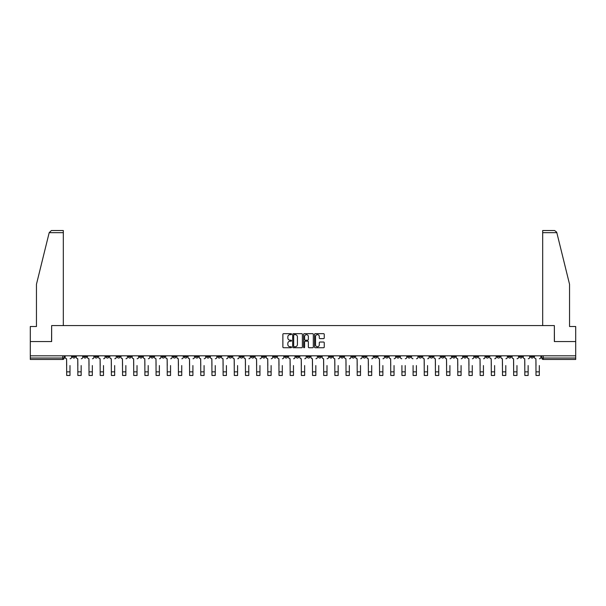 <?xml version="1.0" encoding="UTF-8"?>
<svg xmlns="http://www.w3.org/2000/svg" width="606" height="606" viewBox="0 0 606 606"><rect width="100%" height="100%" fill="white"/><g stroke="black" fill="none" stroke-linecap="round" stroke-linejoin="round"><path stroke-width="0.91" d="M291.539 334.156A0.492 0.492 0 0 0 291.047 333.664L283.578 333.664A0.704 0.704 0 0 0 282.873 334.368L282.873 347.026A0.704 0.704 0 0 0 283.578 347.73L291.047 347.73A0.492 0.492 0 0 0 291.539 347.238A0.492 0.492 0 0 0 291.047 346.746L290.077 346.746A2.25 2.25 0 0 1 287.827 344.496L287.827 343.435A2.25 2.25 0 0 1 290.077 341.186L291.047 341.186A0.492 0.492 0 0 0 291.539 340.693A0.492 0.492 0 0 0 291.047 340.201L290.077 340.201A2.25 2.25 0 0 1 287.827 337.951L287.827 336.898A2.25 2.25 0 0 1 290.077 334.648L291.047 334.648A0.492 0.492 0 0 0 291.539 334.156M441.251 355.813L441.251 356.601L444.115 356.601A1.432 1.432 0 0 1 442.683 358.032A1.432 1.432 0 0 1 441.251 356.601L441.251 355.813M374.205 355.813L374.205 356.601L377.068 356.601A1.432 1.432 0 0 1 375.637 358.032A1.432 1.432 0 0 1 374.205 356.601L374.205 355.813M363.024 355.813L363.024 356.601L365.895 356.601A1.432 1.432 0 0 1 364.456 358.032A1.432 1.432 0 0 1 363.024 356.601L363.024 355.813M295.978 355.813L295.978 356.601L298.849 356.601A1.432 1.432 0 0 1 297.41 358.032A1.432 1.432 0 0 1 295.978 356.601L295.978 355.813M284.805 355.813L284.805 356.601L287.668 356.601A1.432 1.432 0 0 1 286.237 358.032A1.432 1.432 0 0 1 284.805 356.601L284.805 355.813M273.632 355.813L273.632 356.601L276.495 356.601A1.432 1.432 0 0 1 275.063 358.032A1.432 1.432 0 0 1 273.632 356.601L273.632 355.813M251.285 355.813L251.285 356.601L254.149 356.601A1.432 1.432 0 0 1 252.717 358.032A1.432 1.432 0 0 1 251.285 356.601L251.285 355.813M228.932 356.601L228.932 355.813L228.932 356.601A1.432 1.432 0 0 0 230.363 358.032A1.432 1.432 0 0 1 228.932 356.601L231.795 356.601A1.432 1.432 0 0 1 230.363 358.032A1.432 1.432 0 0 0 231.795 356.601L231.795 355.813L231.795 356.601M217.759 356.601L217.759 355.813L217.759 356.601A1.432 1.432 0 0 0 219.19 358.032A1.432 1.432 0 0 1 217.759 356.601L220.622 356.601A1.432 1.432 0 0 1 219.19 358.032M206.585 356.601L206.585 355.813L206.585 356.601A1.432 1.432 0 0 0 208.017 358.032A1.432 1.432 0 0 1 206.585 356.601L209.449 356.601A1.432 1.432 0 0 1 208.017 358.032A1.432 1.432 0 0 0 209.449 356.601L209.449 355.813L209.449 356.601M195.412 355.813L195.412 356.601L198.276 356.601A1.432 1.432 0 0 1 196.844 358.032A1.432 1.432 0 0 1 195.412 356.601L195.412 355.813M184.239 355.813L184.239 356.601L187.102 356.601A1.432 1.432 0 0 1 185.671 358.032A1.432 1.432 0 0 1 184.239 356.601L184.239 355.813M173.058 355.813L173.058 356.601L175.929 356.601A1.432 1.432 0 0 1 174.49 358.032A1.432 1.432 0 0 1 173.058 356.601L173.058 355.813M161.885 356.601L161.885 355.813L161.885 356.601A1.432 1.432 0 0 0 163.317 358.032A1.432 1.432 0 0 1 161.885 356.601L164.749 356.601A1.432 1.432 0 0 1 163.317 358.032M139.539 356.601L139.539 355.813L139.539 356.601A1.432 1.432 0 0 0 140.971 358.032A1.432 1.432 0 0 1 139.539 356.601L142.402 356.601A1.432 1.432 0 0 1 140.971 358.032A1.432 1.432 0 0 0 142.402 356.601L142.402 355.813L142.402 356.601M128.366 356.601L128.366 355.813L128.366 356.601A1.432 1.432 0 0 0 129.798 358.032A1.432 1.432 0 0 1 128.366 356.601L131.229 356.601A1.432 1.432 0 0 1 129.798 358.032A1.432 1.432 0 0 0 131.229 356.601L131.229 355.813L131.229 356.601M117.185 356.601L117.185 355.813L117.185 356.601A1.432 1.432 0 0 0 118.624 358.032A1.432 1.432 0 0 1 117.185 356.601L120.056 356.601A1.432 1.432 0 0 1 118.624 358.032A1.432 1.432 0 0 0 120.056 356.601L120.056 355.813L120.056 356.601M106.012 356.601L106.012 355.813L106.012 356.601A1.432 1.432 0 0 0 107.444 358.032A1.432 1.432 0 0 1 106.012 356.601L108.883 356.601A1.432 1.432 0 0 1 107.444 358.032M94.839 356.601L94.839 355.813L94.839 356.601A1.432 1.432 0 0 0 96.271 358.032A1.432 1.432 0 0 1 94.839 356.601L97.702 356.601A1.432 1.432 0 0 1 96.271 358.032A1.432 1.432 0 0 0 97.702 356.601L97.702 355.813L97.702 356.601M83.666 356.601L83.666 355.813L83.666 356.601A1.432 1.432 0 0 0 85.098 358.032A1.432 1.432 0 0 1 83.666 356.601L86.529 356.601A1.432 1.432 0 0 1 85.098 358.032A1.432 1.432 0 0 0 86.529 356.601L86.529 355.813L86.529 356.601M323.551 338.625A0.704 0.704 0 0 0 324.248 337.921L324.248 334.368A0.704 0.704 0 0 0 323.551 333.664L315.249 333.664A0.704 0.704 0 0 0 314.552 334.368L314.552 347.026A0.704 0.704 0 0 0 315.249 347.73L323.551 347.73A0.704 0.704 0 0 0 324.248 347.026L324.248 342.738A0.704 0.704 0 0 0 323.551 342.034L319.998 342.034A0.704 0.704 0 0 0 319.294 342.738L319.294 344.859A1.879 1.879 0 0 1 317.415 346.746A1.879 1.879 0 0 1 315.537 344.859L315.537 336.527A1.879 1.879 0 0 1 317.415 334.648A1.879 1.879 0 0 1 319.294 336.527L319.294 337.921A0.704 0.704 0 0 0 319.998 338.625L323.551 338.625M49.184 232.674L51.396 230.53L63.319 230.53L63.319 232.674L49.184 232.674L36.458 284.252L36.458 326.513L30.3 326.513L30.3 341.557L51.646 341.557L51.646 325.581L554.354 325.581L554.354 341.557L575.7 341.557L575.7 355.813L30.3 355.813L30.3 358.032L64.183 358.032L64.183 355.813M30.3 341.557L30.3 355.813M302.386 334.368A0.704 0.704 0 0 0 301.682 333.664L293.387 333.664A0.704 0.704 0 0 0 292.683 334.368L292.683 347.026A0.704 0.704 0 0 0 293.387 347.73L301.682 347.73A0.704 0.704 0 0 0 302.386 347.026L302.386 334.368M304.318 333.664L312.613 333.664A0.704 0.704 0 0 1 313.317 334.368L313.317 347.026A0.704 0.704 0 0 1 312.613 347.73L309.068 347.73A0.704 0.704 0 0 1 308.363 347.026L308.363 341.89A0.704 0.704 0 0 0 307.659 341.186L305.303 341.186A0.704 0.704 0 0 0 304.598 341.89L304.598 347.238A0.492 0.492 0 0 1 304.106 347.73A0.492 0.492 0 0 1 303.614 347.238L303.614 334.368A0.704 0.704 0 0 1 304.318 333.664M541.817 355.813L541.817 358.032L575.7 358.032L575.7 359.464L543.249 359.464A1.432 1.432 0 0 1 541.817 358.032M575.7 355.813L575.7 358.032M64.183 358.032A1.432 1.432 0 0 1 62.751 359.464L30.3 359.464L30.3 358.032M533.507 355.813L533.507 356.601A1.432 1.432 0 0 1 532.076 358.032A1.432 1.432 0 0 1 530.644 356.601A1.432 1.432 0 0 0 532.076 358.032A1.432 1.432 0 0 0 533.507 356.601L530.644 356.601L530.644 355.813M522.334 355.813L522.334 356.601A1.432 1.432 0 0 1 520.902 358.032A1.432 1.432 0 0 1 519.471 356.601L522.334 356.601M519.471 355.813L519.471 356.601M511.161 355.813L511.161 356.601A1.432 1.432 0 0 1 509.729 358.032A1.432 1.432 0 0 1 508.298 356.601L511.161 356.601M508.298 355.813L508.298 356.601M499.988 356.601L499.988 355.813L499.988 356.601A1.432 1.432 0 0 1 498.556 358.032A1.432 1.432 0 0 1 497.117 356.601L499.988 356.601A1.432 1.432 0 0 1 498.556 358.032M497.117 355.813L497.117 356.601M488.815 355.813L488.815 356.601A1.432 1.432 0 0 1 487.375 358.032A1.432 1.432 0 0 1 485.944 356.601A1.432 1.432 0 0 0 487.375 358.032M485.944 355.813L485.944 356.601L488.815 356.601M477.634 355.813L477.634 356.601A1.432 1.432 0 0 1 476.202 358.032A1.432 1.432 0 0 1 474.771 356.601L477.634 356.601A1.432 1.432 0 0 1 476.202 358.032M474.771 355.813L474.771 356.601M466.461 355.813L466.461 356.601A1.432 1.432 0 0 1 465.029 358.032A1.432 1.432 0 0 1 463.598 356.601A1.432 1.432 0 0 0 465.029 358.032M463.598 355.813L463.598 356.601L466.461 356.601M455.288 355.813L455.288 356.601A1.432 1.432 0 0 1 453.856 358.032A1.432 1.432 0 0 1 452.424 356.601L455.288 356.601M452.424 355.813L452.424 356.601M444.115 355.813L444.115 356.601A1.432 1.432 0 0 1 442.683 358.032M432.942 355.813L432.942 356.601A1.432 1.432 0 0 1 431.51 358.032A1.432 1.432 0 0 1 430.071 356.601L432.942 356.601M430.071 355.813L430.071 356.601M421.761 355.813L421.761 356.601A1.432 1.432 0 0 1 420.329 358.032A1.432 1.432 0 0 1 418.897 356.601L421.761 356.601M418.897 355.813L418.897 356.601M410.588 355.813L410.588 356.601A1.432 1.432 0 0 1 409.156 358.032A1.432 1.432 0 0 1 407.724 356.601A1.432 1.432 0 0 0 409.156 358.032M407.724 355.813L407.724 356.601L410.588 356.601M399.415 355.813L399.415 356.601A1.432 1.432 0 0 1 397.983 358.032A1.432 1.432 0 0 1 396.551 356.601L399.415 356.601M396.551 355.813L396.551 356.601M388.241 355.813L388.241 356.601A1.432 1.432 0 0 1 386.81 358.032A1.432 1.432 0 0 1 385.378 356.601L388.241 356.601M385.378 355.813L385.378 356.601M377.068 355.813L377.068 356.601M365.895 355.813L365.895 356.601L365.895 355.813M354.715 355.813L354.715 356.601A1.432 1.432 0 0 1 353.283 358.032A1.432 1.432 0 0 1 351.851 356.601L354.715 356.601M351.851 355.813L351.851 356.601M343.541 355.813L343.541 356.601A1.432 1.432 0 0 1 342.11 358.032A1.432 1.432 0 0 1 340.678 356.601L343.541 356.601M340.678 355.813L340.678 356.601M332.368 355.813L332.368 356.601A1.432 1.432 0 0 1 330.937 358.032A1.432 1.432 0 0 1 329.505 356.601L332.368 356.601M329.505 355.813L329.505 356.601M321.195 355.813L321.195 356.601A1.432 1.432 0 0 1 319.763 358.032A1.432 1.432 0 0 1 318.332 356.601L321.195 356.601M318.332 355.813L318.332 356.601M310.022 355.813L310.022 356.601A1.432 1.432 0 0 1 308.59 358.032A1.432 1.432 0 0 1 307.151 356.601L310.022 356.601M307.151 355.813L307.151 356.601M298.849 355.813L298.849 356.601A1.432 1.432 0 0 1 297.41 358.032M287.668 355.813L287.668 356.601M276.495 356.601L276.495 355.813L276.495 356.601A1.432 1.432 0 0 1 275.063 358.032M265.322 355.813L265.322 356.601A1.432 1.432 0 0 1 263.89 358.032A1.432 1.432 0 0 1 262.459 356.601A1.432 1.432 0 0 0 263.89 358.032A1.432 1.432 0 0 0 265.322 356.601L262.459 356.601L262.459 355.813M254.149 356.601L254.149 355.813L254.149 356.601A1.432 1.432 0 0 1 252.717 358.032M242.976 355.813L242.976 356.601A1.432 1.432 0 0 1 241.544 358.032A1.432 1.432 0 0 1 240.105 356.601A1.432 1.432 0 0 0 241.544 358.032M240.105 355.813L240.105 356.601L242.976 356.601M220.622 355.813L220.622 356.601L220.622 355.813M198.276 356.601L198.276 355.813L198.276 356.601A1.432 1.432 0 0 1 196.844 358.032M187.102 356.601L187.102 355.813L187.102 356.601A1.432 1.432 0 0 1 185.671 358.032M175.929 356.601L175.929 355.813L175.929 356.601A1.432 1.432 0 0 1 174.49 358.032M164.749 355.813L164.749 356.601L164.749 355.813M153.576 356.601L153.576 355.813L153.576 356.601A1.432 1.432 0 0 1 152.144 358.032A1.432 1.432 0 0 1 150.712 356.601L153.576 356.601A1.432 1.432 0 0 1 152.144 358.032M150.712 355.813L150.712 356.601M108.883 355.813L108.883 356.601L108.883 355.813M75.356 355.813L75.356 356.601A1.432 1.432 0 0 1 73.924 358.032A1.432 1.432 0 0 1 72.493 356.601A1.432 1.432 0 0 0 73.924 358.032A1.432 1.432 0 0 0 75.356 356.601L75.356 355.813M72.493 355.813L72.493 356.601L75.356 356.601M294.16 334.648A0.492 0.492 0 0 0 293.668 335.141L293.668 346.253A0.492 0.492 0 0 0 294.16 346.746L295.175 346.746A2.25 2.25 0 0 0 297.425 344.496L297.425 336.898A2.25 2.25 0 0 0 295.175 334.648L294.16 334.648M308.363 336.565A1.879 1.879 0 0 0 306.477 334.686A1.879 1.879 0 0 0 304.598 336.565L304.598 339.504A0.704 0.704 0 0 0 305.303 340.201L307.659 340.201A0.704 0.704 0 0 0 308.363 339.504L308.363 336.565M65.145 357.313L65.145 355.813L65.145 357.313A1.432 1.432 0 0 0 66.584 358.744L66.69 365.554M66.584 358.744L66.69 375.47L69.985 375.47L69.985 365.554M71.523 357.313L71.523 355.813L71.523 357.313A1.432 1.432 0 0 1 70.091 358.744M69.985 375.47L66.69 375.47M76.326 357.313L76.326 355.813L76.326 357.313A1.432 1.432 0 0 0 77.757 358.744L77.863 365.554M77.757 358.744L77.863 375.47L81.159 375.47L81.159 365.554M82.696 357.313L82.696 355.813L82.696 357.313A1.432 1.432 0 0 1 81.265 358.744M87.499 357.313L87.499 355.813L87.499 357.313A1.432 1.432 0 0 0 88.93 358.744L89.037 365.554M88.93 358.744L89.037 375.47L92.332 375.47L92.332 365.554M93.869 357.313L93.869 355.813L93.869 357.313A1.432 1.432 0 0 1 92.438 358.744M63.319 325.581L63.319 232.674M51.578 341.557L51.646 325.581M575.7 341.557L575.7 326.513L569.542 326.513L569.542 284.252L556.694 232.159L554.604 230.53L542.681 230.53L542.681 325.581M554.422 341.557L554.354 325.581M81.159 375.47L77.863 375.47M92.332 375.47L89.037 375.47M98.672 357.313L98.672 355.813L98.672 357.313A1.432 1.432 0 0 0 100.104 358.744L100.21 365.554M100.104 358.744L100.21 375.47L103.505 375.47L103.505 365.554M105.05 357.313L105.05 355.813L105.05 357.313A1.432 1.432 0 0 1 103.611 358.744M109.845 357.313L109.845 355.813L109.845 357.313A1.432 1.432 0 0 0 111.277 358.744L111.383 365.554M111.277 358.744L111.383 375.47L114.678 375.47L114.678 365.554M116.223 357.313L116.223 355.813L116.223 357.313A1.432 1.432 0 0 1 114.792 358.744M121.018 357.313L121.018 355.813L121.018 357.313A1.432 1.432 0 0 0 122.45 358.744L122.564 365.554M122.45 358.744L122.564 375.47L125.859 375.47L125.859 365.554M127.396 357.313L127.396 355.813L127.396 357.313A1.432 1.432 0 0 1 125.965 358.744M103.505 375.47L100.21 375.47M114.678 375.47L111.383 375.47M125.859 375.47L122.564 375.47M132.199 357.313L132.199 355.813L132.199 357.313A1.432 1.432 0 0 0 133.631 358.744L133.737 365.554M133.631 358.744L133.737 375.47L137.032 375.47L137.032 365.554M138.569 357.313L138.569 355.813L138.569 357.313A1.432 1.432 0 0 1 137.138 358.744M137.032 375.47L133.737 375.47M143.372 357.313L143.372 355.813L143.372 357.313A1.432 1.432 0 0 0 144.804 358.744L144.91 365.554M144.804 358.744L144.91 375.47L148.205 375.47L148.205 365.554M149.743 357.313L149.743 355.813L149.743 357.313A1.432 1.432 0 0 1 148.311 358.744M148.205 375.47L144.91 375.47M154.545 357.313L154.545 355.813L154.545 357.313A1.432 1.432 0 0 0 155.977 358.744L156.083 365.554M155.977 358.744L156.083 375.47L159.378 375.47L159.378 365.554M160.916 357.313L160.916 355.813L160.916 357.313A1.432 1.432 0 0 1 159.484 358.744M159.378 375.47L156.083 375.47M165.718 357.313L165.718 355.813L165.718 357.313A1.432 1.432 0 0 0 167.15 358.744L167.256 365.554M167.15 358.744L167.256 375.47L170.551 375.47L170.551 365.554M172.096 357.313L172.096 355.813L172.096 357.313A1.432 1.432 0 0 1 170.665 358.744M170.551 375.47L167.256 375.47M176.891 357.313L176.891 355.813L176.891 357.313A1.432 1.432 0 0 0 178.323 358.744L178.437 365.554M178.323 358.744L178.437 375.47L181.732 375.47L181.732 365.554M183.27 357.313L183.27 355.813L183.27 357.313A1.432 1.432 0 0 1 181.838 358.744M181.732 375.47L178.437 375.47M188.065 357.313L188.065 355.813L188.065 357.313A1.432 1.432 0 0 0 189.504 358.744L189.61 365.554M189.504 358.744L189.61 375.47L192.905 375.47L192.905 365.554M194.443 357.313L194.443 355.813L194.443 357.313A1.432 1.432 0 0 1 193.011 358.744M192.905 375.47L189.61 375.47M199.245 357.313L199.245 355.813L199.245 357.313A1.432 1.432 0 0 0 200.677 358.744L200.783 365.554M200.677 358.744L200.783 375.47L204.078 375.47L204.078 365.554M205.616 357.313L205.616 355.813L205.616 357.313A1.432 1.432 0 0 1 204.184 358.744M204.078 375.47L200.783 375.47M210.418 357.313L210.418 355.813L210.418 357.313A1.432 1.432 0 0 0 211.85 358.744L211.956 365.554M211.85 358.744L211.956 375.47L215.251 375.47L215.251 365.554M216.789 357.313L216.789 355.813L216.789 357.313A1.432 1.432 0 0 1 215.357 358.744M215.251 375.47L211.956 375.47M221.591 357.313L221.591 355.813L221.591 357.313A1.432 1.432 0 0 0 223.023 358.744L223.129 365.554M223.023 358.744L223.129 375.47L226.424 375.47L226.424 365.554M227.97 357.313L227.97 355.813L227.97 357.313A1.432 1.432 0 0 1 226.53 358.744M226.424 375.47L223.129 375.47M232.765 357.313L232.765 355.813L232.765 357.313A1.432 1.432 0 0 0 234.196 358.744L234.302 365.554M234.196 358.744L234.302 375.47L237.597 375.47L237.597 365.554M239.143 357.313L239.143 355.813L239.143 357.313A1.432 1.432 0 0 1 237.711 358.744M237.597 375.47L234.302 375.47M243.938 357.313L243.938 355.813L243.938 357.313A1.432 1.432 0 0 0 245.369 358.744L245.483 365.554M245.369 358.744L245.483 375.47L248.778 375.47L248.778 365.554M250.316 357.313L250.316 355.813L250.316 357.313A1.432 1.432 0 0 1 248.884 358.744M248.778 375.47L245.483 375.47M255.111 357.313L255.111 355.813L255.111 357.313A1.432 1.432 0 0 0 256.55 358.744L256.656 365.554M256.55 358.744L256.656 375.47L259.951 375.47L259.951 365.554M261.489 357.313L261.489 355.813L261.489 357.313A1.432 1.432 0 0 1 260.057 358.744M259.951 375.47L256.656 375.47M266.292 357.313L266.292 355.813L266.292 357.313A1.432 1.432 0 0 0 267.723 358.744L267.829 365.554M267.723 358.744L267.829 375.47L271.124 375.47L271.124 365.554M272.662 357.313L272.662 355.813L272.662 357.313A1.432 1.432 0 0 1 271.23 358.744M271.124 375.47L267.829 375.47M277.465 357.313L277.465 355.813L277.465 357.313A1.432 1.432 0 0 0 278.896 358.744L279.002 365.554M278.896 358.744L279.002 375.47L282.298 375.47L282.298 365.554M283.835 357.313L283.835 355.813L283.835 357.313A1.432 1.432 0 0 1 282.404 358.744M282.298 375.47L279.002 375.47M288.638 357.313L288.638 355.813L288.638 357.313A1.432 1.432 0 0 0 290.069 358.744L290.176 365.554M290.069 358.744L290.176 375.47L293.471 375.47L293.471 365.554M295.016 357.313L295.016 355.813L295.016 357.313A1.432 1.432 0 0 1 293.584 358.744M293.471 375.47L290.176 375.47M299.811 357.313L299.811 355.813L299.811 357.313A1.432 1.432 0 0 0 301.243 358.744L301.356 365.554M301.243 358.744L301.356 375.47L304.644 375.47L304.644 365.554M306.189 357.313L306.189 355.813L306.189 357.313A1.432 1.432 0 0 1 304.757 358.744M304.644 375.47L301.356 375.47M310.984 357.313L310.984 355.813L310.984 357.313A1.432 1.432 0 0 0 312.416 358.744L312.529 365.554M312.416 358.744L312.529 375.47L315.824 375.47L315.824 365.554M317.362 357.313L317.362 355.813L317.362 357.313A1.432 1.432 0 0 1 315.931 358.744M315.824 375.47L312.529 375.47M322.165 357.313L322.165 355.813L322.165 357.313A1.432 1.432 0 0 0 323.596 358.744L323.702 365.554M323.596 358.744L323.702 375.47L326.998 375.47L326.998 365.554M328.535 357.313L328.535 355.813L328.535 357.313A1.432 1.432 0 0 1 327.104 358.744M326.998 375.47L323.702 375.47M333.338 357.313L333.338 355.813L333.338 357.313A1.432 1.432 0 0 0 334.77 358.744L334.876 365.554M334.77 358.744L334.876 375.47L338.171 375.47L338.171 365.554M339.708 357.313L339.708 355.813L339.708 357.313A1.432 1.432 0 0 1 338.277 358.744M338.171 375.47L334.876 375.47M344.511 357.313L344.511 355.813L344.511 357.313A1.432 1.432 0 0 0 345.943 358.744L346.049 365.554M345.943 358.744L346.049 375.47L349.344 375.47L349.344 365.554M350.889 357.313L350.889 355.813L350.889 357.313A1.432 1.432 0 0 1 349.45 358.744M349.344 375.47L346.049 375.47M355.684 357.313L355.684 355.813L355.684 357.313A1.432 1.432 0 0 0 357.116 358.744L357.222 365.554M357.116 358.744L357.222 375.47L360.517 375.47L360.517 365.554M362.062 357.313L362.062 355.813L362.062 357.313A1.432 1.432 0 0 1 360.631 358.744M360.517 375.47L357.222 375.47M366.857 357.313L366.857 355.813L366.857 357.313A1.432 1.432 0 0 0 368.289 358.744L368.403 365.554M368.289 358.744L368.403 375.47L371.698 375.47L371.698 365.554M373.235 357.313L373.235 355.813L373.235 357.313A1.432 1.432 0 0 1 371.804 358.744M371.698 375.47L368.403 375.47M378.03 357.313L378.03 355.813L378.03 357.313A1.432 1.432 0 0 0 379.47 358.744L379.576 365.554M379.47 358.744L379.576 375.47L382.871 375.47L382.871 365.554M384.409 357.313L384.409 355.813L384.409 357.313A1.432 1.432 0 0 1 382.977 358.744M382.871 375.47L379.576 375.47M389.211 357.313L389.211 355.813L389.211 357.313A1.432 1.432 0 0 0 390.643 358.744L390.749 365.554M390.643 358.744L390.749 375.47L394.044 375.47L394.044 365.554M395.582 357.313L395.582 355.813L395.582 357.313A1.432 1.432 0 0 1 394.15 358.744M394.044 375.47L390.749 375.47M401.922 375.47L405.217 375.47L401.922 375.47L401.922 365.554M401.816 358.744L401.816 358.744A1.432 1.432 0 0 1 400.384 357.313L400.384 355.813L400.384 357.313M405.217 365.554L405.217 375.47M405.323 358.744A1.432 1.432 0 0 0 406.755 357.313L406.755 355.813L406.755 357.313M413.095 375.47L416.39 375.47L413.095 375.47L413.095 365.554M412.989 358.744L412.989 358.744A1.432 1.432 0 0 1 411.557 357.313L411.557 355.813L411.557 357.313M416.39 365.554L416.39 375.47M416.496 358.744A1.432 1.432 0 0 0 417.935 357.313L417.935 355.813L417.935 357.313M422.73 357.313L422.73 355.813L422.73 357.313A1.432 1.432 0 0 0 424.162 358.744L424.268 365.554M424.162 358.744L424.268 375.47L427.563 375.47L427.563 365.554M429.109 357.313L429.109 355.813L429.109 357.313A1.432 1.432 0 0 1 427.677 358.744M427.563 375.47L424.268 375.47M433.904 357.313L433.904 355.813L433.904 357.313A1.432 1.432 0 0 0 435.335 358.744L435.449 365.554M435.335 358.744L435.449 375.47L438.744 375.47L438.744 365.554M440.282 357.313L440.282 355.813L440.282 357.313A1.432 1.432 0 0 1 438.85 358.744M438.744 375.47L435.449 375.47M445.084 357.313L445.084 355.813L445.084 357.313A1.432 1.432 0 0 0 446.516 358.744L446.622 365.554M446.516 358.744L446.622 375.47L449.917 375.47L449.917 365.554M451.455 357.313L451.455 355.813L451.455 357.313A1.432 1.432 0 0 1 450.023 358.744M449.917 375.47L446.622 375.47M456.257 357.313L456.257 355.813L456.257 357.313A1.432 1.432 0 0 0 457.689 358.744L457.795 365.554M457.689 358.744L457.795 375.47L461.09 375.47L461.09 365.554M462.628 357.313L462.628 355.813L462.628 357.313A1.432 1.432 0 0 1 461.196 358.744M461.09 375.47L457.795 375.47M467.431 357.313L467.431 355.813L467.431 357.313A1.432 1.432 0 0 0 468.862 358.744L468.968 365.554M468.862 358.744L468.968 375.47L472.263 375.47L472.263 365.554M473.801 357.313L473.801 355.813L473.801 357.313A1.432 1.432 0 0 1 472.369 358.744M478.604 357.313L478.604 355.813L478.604 357.313A1.432 1.432 0 0 0 480.035 358.744L480.141 365.554M480.035 358.744L480.141 375.47L483.437 375.47L483.437 365.554M484.982 357.313L484.982 355.813L484.982 357.313A1.432 1.432 0 0 1 483.55 358.744M489.777 357.313L489.777 355.813L489.777 357.313A1.432 1.432 0 0 0 491.208 358.744L491.322 365.554M491.208 358.744L491.322 375.47L494.617 375.47L494.617 365.554M496.155 357.313L496.155 355.813L496.155 357.313A1.432 1.432 0 0 1 494.723 358.744M500.95 357.313L500.95 355.813L500.95 357.313A1.432 1.432 0 0 0 502.389 358.744L502.495 365.554M502.389 358.744L502.495 375.47L505.79 375.47L505.79 365.554M507.328 357.313L507.328 355.813L507.328 357.313A1.432 1.432 0 0 1 505.896 358.744M512.131 357.313L512.131 355.813L512.131 357.313A1.432 1.432 0 0 0 513.562 358.744L513.668 365.554M513.562 358.744L513.668 375.47L516.963 375.47L516.963 365.554M518.501 357.313L518.501 355.813L518.501 357.313A1.432 1.432 0 0 1 517.069 358.744M472.263 375.47L468.968 375.47M483.437 375.47L480.141 375.47M494.617 375.47L491.322 375.47M505.79 375.47L502.495 375.47M516.963 375.47L513.668 375.47M523.304 357.313L523.304 355.813L523.304 357.313A1.432 1.432 0 0 0 524.735 358.744L524.841 365.554M524.735 358.744L524.841 375.47L528.137 375.47L528.137 365.554M529.674 357.313L529.674 355.813L529.674 357.313A1.432 1.432 0 0 1 528.243 358.744M528.137 375.47L524.841 375.47M534.477 357.313L534.477 355.813L534.477 357.313A1.432 1.432 0 0 0 535.909 358.744L536.015 365.554M535.909 358.744L536.015 375.47L539.31 375.47L539.31 365.554M540.855 357.313L540.855 355.813L540.855 357.313A1.432 1.432 0 0 1 539.416 358.744M539.31 375.47L536.015 375.47M62.751 355.813L62.751 359.464M543.249 355.813L543.249 359.464M69.985 371.857L66.69 371.857M556.816 232.674L542.681 232.674M81.159 371.857L77.863 371.857M92.332 371.857L89.037 371.857M103.505 371.857L100.21 371.857M114.678 371.857L111.383 371.857M125.859 371.857L122.564 371.857M137.032 371.857L133.737 371.857M148.205 371.857L144.91 371.857M159.378 371.857L156.083 371.857M170.551 371.857L167.256 371.857M181.732 371.857L178.437 371.857M192.905 371.857L189.61 371.857M204.078 371.857L200.783 371.857M215.251 371.857L211.956 371.857M226.424 371.857L223.129 371.857M237.597 371.857L234.302 371.857M248.778 371.857L245.483 371.857M259.951 371.857L256.656 371.857M271.124 371.857L267.829 371.857M282.298 371.857L279.002 371.857M293.471 371.857L290.176 371.857M304.644 371.857L301.356 371.857M315.824 371.857L312.529 371.857M326.998 371.857L323.702 371.857M338.171 371.857L334.876 371.857M349.344 371.857L346.049 371.857M360.517 371.857L357.222 371.857M371.698 371.857L368.403 371.857M382.871 371.857L379.576 371.857M394.044 371.857L390.749 371.857M405.217 371.857L401.922 371.857M416.39 371.857L413.095 371.857M427.563 371.857L424.268 371.857M438.744 371.857L435.449 371.857M449.917 371.857L446.622 371.857M461.09 371.857L457.795 371.857M472.263 371.857L468.968 371.857M483.437 371.857L480.141 371.857M494.617 371.857L491.322 371.857M505.79 371.857L502.495 371.857M516.963 371.857L513.668 371.857M528.137 371.857L524.841 371.857M539.31 371.857L536.015 371.857"/></g></svg>
